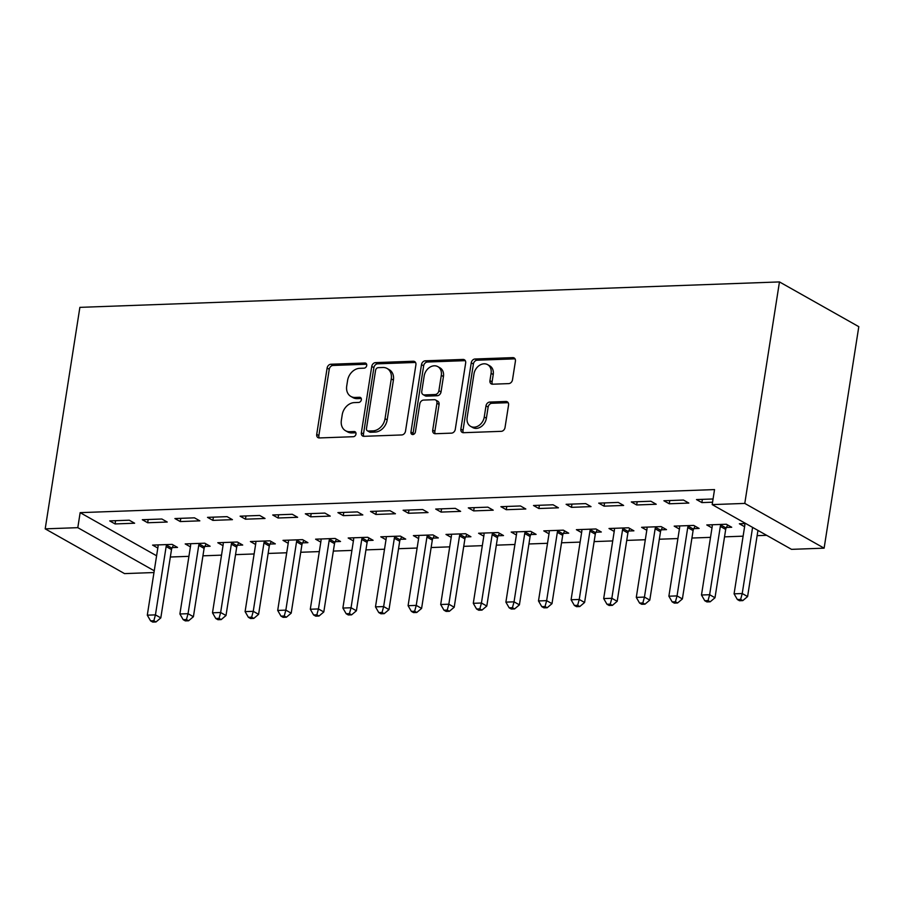 <?xml version="1.0" encoding="UTF-8"?>
<svg xmlns="http://www.w3.org/2000/svg" width="904" height="904" viewBox="0 0 904 904"><rect width="100%" height="100%" fill="white"/><g stroke="black" fill="none" stroke-linecap="round" stroke-linejoin="round"><path stroke-width="1.36" d="M366.719 365.51A2.712 2.124 -60.6 0 0 365.815 363.227A2.712 2.124 -60.6 0 0 364.877 363.012L330.887 364.244A3.876 3.028 -60.6 0 0 327.112 368.052L316.716 434.372A3.876 3.028 -60.6 0 0 318.016 437.626A3.876 3.028 -60.6 0 0 319.338 437.943L353.34 436.711A2.712 2.124 -60.6 0 0 355.984 434.044A2.712 2.124 -60.6 0 0 355.08 431.762A2.712 2.124 -60.6 0 0 354.153 431.547L349.746 431.705A12.396 9.684 -60.6 0 1 345.509 430.711A12.396 9.684 -60.6 0 1 341.362 420.292L342.221 414.766A12.396 9.684 -60.6 0 1 354.311 402.596L358.707 402.438A2.712 2.124 -60.6 0 0 361.351 399.771A2.712 2.124 -60.6 0 0 360.447 397.5A2.712 2.124 -60.6 0 0 359.521 397.274L355.114 397.444A12.396 9.684 -60.6 0 1 350.876 396.438A12.396 9.684 -60.6 0 1 346.718 386.019L347.588 380.494A12.396 9.684 -60.6 0 1 359.679 368.323L364.075 368.165A2.712 2.124 -60.6 0 0 366.719 365.51M508.726 383.612A3.876 3.028 -60.6 0 0 512.5 379.804L515.416 361.193A3.876 3.028 -60.6 0 0 514.116 357.939A3.876 3.028 -60.6 0 0 512.794 357.634L475.041 359.001A3.876 3.028 -60.6 0 0 471.255 362.809L460.87 429.129A3.876 3.028 -60.6 0 0 462.17 432.383A3.876 3.028 -60.6 0 0 463.492 432.7L501.257 431.332A3.876 3.028 -60.6 0 0 505.031 427.524L508.556 405.048A3.876 3.028 -60.6 0 0 507.257 401.794A3.876 3.028 -60.6 0 0 505.924 401.478L489.765 402.065A3.876 3.028 -60.6 0 0 485.99 405.873L484.25 417.015A10.362 8.102 -60.6 0 1 470.6 426.349A10.362 8.102 -60.6 0 1 467.131 417.637L473.967 373.973A10.362 8.102 -60.6 0 1 487.618 364.64A10.362 8.102 -60.6 0 1 491.087 373.352L489.945 380.629A3.876 3.028 -60.6 0 0 491.245 383.884A3.876 3.028 -60.6 0 0 492.567 384.2L508.726 383.612M712.182 504.601L744.783 503.415L824.12 548.163L791.52 549.349L712.182 504.601L714.533 489.584L80.151 512.647L77.8 527.665L154.245 570.797M744.783 503.415L779.463 281.924L79.88 307.36L45.2 528.851L77.8 527.665M415.908 364.82A3.876 3.028 -60.6 0 0 414.608 361.555A3.876 3.028 -60.6 0 0 413.275 361.25L375.522 362.617A3.876 3.028 -60.6 0 0 371.747 366.425L361.363 432.756A3.876 3.028 -60.6 0 0 362.651 436.01A3.876 3.028 -60.6 0 0 363.984 436.316L401.738 434.948A3.876 3.028 -60.6 0 0 405.512 431.14L415.908 364.82M425.275 360.809L463.04 359.442A3.876 3.028 -60.6 0 1 464.362 359.747A3.876 3.028 -60.6 0 1 465.662 363.012L455.277 429.332A3.876 3.028 -60.6 0 1 451.491 433.14L435.332 433.728A3.876 3.028 -60.6 0 1 434.01 433.411A3.876 3.028 -60.6 0 1 432.711 430.157L436.926 403.252A3.876 3.028 -60.6 0 0 435.626 399.997A3.876 3.028 -60.6 0 0 434.304 399.692L423.58 400.076A3.876 3.028 -60.6 0 0 419.806 403.873L415.422 431.886A2.712 2.124 -60.6 0 1 411.851 434.327A2.712 2.124 -60.6 0 1 410.947 432.044L421.501 364.617A3.876 3.028 -60.6 0 1 425.275 360.809L427.422 362.018L465.187 360.651L463.04 359.442M824.12 548.163L858.8 326.672L779.463 281.924M663.898 500.759L669.265 503.777L688.825 503.065L683.458 500.048L663.898 500.759M726.432 527.45L731.709 527.258L726.341 524.241L706.781 524.953L712.002 527.891M598.708 503.132L604.064 506.15L623.624 505.438L618.268 502.421L598.708 503.132M661.231 529.823L666.508 529.631L661.152 526.603L641.591 527.314L646.801 530.264M533.507 505.494L538.863 508.523L558.423 507.811L553.067 504.782L533.507 505.494M596.03 532.196L601.307 532.004L595.951 528.976L576.39 529.688L581.6 532.625M468.306 507.867L473.662 510.896L493.222 510.184L487.866 507.155L468.306 507.867M530.829 534.569L536.106 534.377L530.75 531.349L511.189 532.06L516.399 534.998M403.105 510.24L408.472 513.269L428.033 512.557L422.665 509.528L403.105 510.24M465.639 536.931L470.916 536.75L465.549 533.722L445.988 534.433L451.198 537.371M337.904 512.613L343.271 515.642L362.832 514.93L357.464 511.901L337.904 512.613M400.438 539.304L405.715 539.112L400.348 536.095L380.787 536.806L386.008 539.744M272.714 514.986L278.07 518.003L297.631 517.291L292.274 514.274L272.714 514.986M335.237 541.677L340.514 541.485L335.158 538.468L315.598 539.179L320.807 542.117M207.513 517.359L212.869 520.376L232.43 519.664L227.073 516.647L207.513 517.359M270.036 544.05L275.313 543.858L269.957 540.829L250.397 541.541L255.606 544.49M142.312 519.721L147.668 522.749L167.229 522.037L161.872 519.009L142.312 519.721M204.835 546.423L210.112 546.231L204.756 543.202L185.196 543.914L190.405 546.852M80.151 512.647L156.595 555.779M170.336 557.011L188.925 556.333M202.937 555.824L221.525 555.146M235.537 554.638L254.126 553.96M268.138 553.451L286.726 552.773M300.738 552.265L319.315 551.587M333.339 551.078L351.916 550.412M365.939 549.892L384.516 549.225M398.54 548.705L417.117 548.039M431.14 547.53L449.717 546.852M463.741 546.344L482.318 545.666M496.33 545.157L514.918 544.479M528.93 543.971L547.519 543.293M561.531 542.784L580.119 542.106M594.131 541.598L612.72 540.92M626.732 540.411L645.309 539.733M659.332 539.225L677.91 538.547M691.933 538.038L710.51 537.36M724.533 536.852L743.111 536.174M757.134 535.665L766.649 535.326M172.235 547.609L177.512 547.417L172.155 544.389L152.595 545.101L157.804 548.039M109.712 520.907L115.079 523.936L134.628 523.224L129.272 520.195L109.712 520.907M237.436 545.236L242.713 545.044L237.356 542.016L217.796 542.728L223.005 545.666M174.913 518.546L180.269 521.563L199.829 520.851L194.473 517.834L174.913 518.546M302.637 542.863L307.914 542.671L302.557 539.643L282.997 540.355L288.207 543.304M240.114 516.173L245.47 519.19L265.03 518.478L259.674 515.461L240.114 516.173M367.838 540.49L373.115 540.298L367.747 537.281L348.187 537.993L353.407 540.931M305.315 513.8L310.671 516.817L330.231 516.105L324.875 513.088L305.315 513.8M433.039 538.117L438.316 537.925L432.948 534.908L413.388 535.62L418.608 538.558M370.504 511.427L375.872 514.455L395.432 513.743L390.065 510.715L370.504 511.427M498.228 535.756L503.505 535.563L498.149 532.535L478.589 533.247L483.798 536.185M435.705 509.054L441.073 512.082L460.622 511.37L455.266 508.342L435.705 509.054M563.429 533.383L568.706 533.19L563.35 530.162L543.79 530.874L548.999 533.812M500.906 506.681L506.263 509.709L525.823 508.997L520.467 505.969L500.906 506.681M628.63 531.01L633.907 530.817L628.551 527.789L608.991 528.501L614.2 531.439M566.107 504.308L571.464 507.336L591.024 506.624L585.668 503.607L566.107 504.308M693.831 528.637L699.108 528.444L693.741 525.416L674.192 526.128L679.401 529.077M631.308 501.946L636.665 504.963L656.225 504.251L650.869 501.234L631.308 501.946M745.743 523.529L739.382 523.766L744.602 526.704M713.064 498.974L696.498 499.573L701.866 502.59L712.555 502.206M153.974 572.537L124.537 573.611L45.2 528.851M115.079 523.936L115.576 520.693M147.668 522.749L148.177 519.517M180.269 521.563L180.777 518.331M212.869 520.376L213.378 517.144M245.47 519.19L245.978 515.958M278.07 518.003L278.579 514.771M310.671 516.817L311.179 513.585M343.271 515.642L343.78 512.398M375.872 514.455L376.38 511.212M408.472 513.269L408.97 510.025M441.073 512.082L441.57 508.839M473.662 510.896L474.171 507.652M506.263 509.709L506.771 506.466M538.863 508.523L539.372 505.291M571.464 507.336L571.972 504.104M604.064 506.15L604.573 502.918M636.665 504.963L637.173 501.731M669.265 503.777L669.774 500.545M701.866 502.59L702.374 499.358M350.876 396.438L353.012 397.647A12.396 9.684 -60.6 0 0 357.261 398.653L355.114 397.444M361.261 398.506L357.261 398.653M345.509 430.711L347.656 431.92A12.396 9.684 -60.6 0 0 351.893 432.914L349.746 431.705M355.893 432.767L351.893 432.914M366.617 364.233L333.034 365.453A3.876 3.028 -60.6 0 0 329.248 369.261L318.863 435.581A3.876 3.028 -60.6 0 0 319.259 437.943M415.512 362.459A3.876 3.028 -60.6 0 0 415.422 362.459L377.669 363.826A3.876 3.028 -60.6 0 0 373.894 367.634L363.498 433.965A3.876 3.028 -60.6 0 0 363.894 436.327M378.234 367.657A2.712 2.124 -60.6 0 0 375.589 370.312L366.47 428.53A2.712 2.124 -60.6 0 0 367.386 430.812A2.712 2.124 -60.6 0 0 368.312 431.027L372.945 430.869A12.396 9.684 -60.6 0 0 385.036 418.699L391.262 378.9A12.396 9.684 -60.6 0 0 387.115 368.482A12.396 9.684 -60.6 0 0 382.878 367.487L378.234 367.657M367.386 430.812L369.521 432.022A2.712 2.124 -60.6 0 0 370.448 432.248L368.312 431.027M387.115 368.482L389.262 369.691A12.396 9.684 -60.6 0 1 393.409 380.109L387.183 419.908A12.396 9.684 -60.6 0 1 375.092 432.078L370.448 432.248M435.626 399.997L437.773 401.206A3.876 3.028 -60.6 0 1 439.073 404.461L434.858 431.366A3.876 3.028 -60.6 0 0 435.253 433.728M427.422 362.018A3.876 3.028 -60.6 0 0 423.648 365.826L413.083 433.253A2.712 2.124 -60.6 0 0 413.173 434.496M441.299 375.341A10.362 8.102 -60.6 0 0 437.83 366.628A10.362 8.102 -60.6 0 0 424.179 375.962L421.772 391.353A3.876 3.028 -60.6 0 0 423.072 394.607A3.876 3.028 -60.6 0 0 424.394 394.924L435.118 394.528A3.876 3.028 -60.6 0 0 438.892 390.731L441.299 375.341L443.446 376.55A10.362 8.102 -60.6 0 0 439.977 367.838L437.83 366.628M423.072 394.607L425.208 395.816A3.876 3.028 -60.6 0 0 426.541 396.133L424.394 394.924M443.446 376.55L441.028 391.94A3.876 3.028 -60.6 0 1 437.253 395.737L426.541 396.133M487.618 364.64L489.765 365.849A10.362 8.102 -60.6 0 1 493.234 374.561L492.092 381.838A3.876 3.028 -60.6 0 0 492.477 384.2M470.6 426.349L472.736 427.558A10.362 8.102 -60.6 0 0 486.386 418.224L484.25 417.015M508.161 402.687A3.876 3.028 -60.6 0 0 508.071 402.687L491.912 403.274A3.876 3.028 -60.6 0 0 488.137 407.082L486.386 418.224M515.031 358.843A3.876 3.028 -60.6 0 0 514.941 358.843L477.176 360.21A3.876 3.028 -60.6 0 0 473.402 364.018L463.017 430.338A3.876 3.028 -60.6 0 0 463.402 432.7M157.872 544.909L157.974 545.451A3.944 3.085 119.4 0 1 157.997 546.852L147.295 615.172L155.443 614.878L160.81 617.895L171.5 549.575A3.944 3.085 119.4 0 1 171.963 548.163L173.478 545.135M153.849 620.754L150.584 620.867L152.731 622.076L155.985 621.963L153.849 620.754L155.443 614.878L166.144 546.547A3.944 3.085 119.4 0 1 166.596 545.146L166.878 544.581M150.584 620.867L147.295 615.172M160.81 617.895L155.985 621.963M190.473 543.722L190.575 544.264A3.944 3.085 119.4 0 1 190.597 545.666L179.896 613.986L188.043 613.692L193.411 616.709L204.101 548.389A3.944 3.085 119.4 0 1 204.564 546.976L206.078 543.948M186.439 619.568L183.184 619.681L185.331 620.89L188.586 620.777L186.439 619.568L188.043 613.692L198.744 545.361A3.944 3.085 119.4 0 1 199.196 543.959L199.479 543.394M183.184 619.681L179.896 613.986M193.411 616.709L188.586 620.777M223.073 542.536L223.175 543.078A3.944 3.085 119.4 0 1 223.198 544.479L212.496 612.799L220.644 612.505L226 615.522L236.701 547.202A3.944 3.085 119.4 0 1 237.164 545.79L238.679 542.762M219.039 618.381L215.785 618.494L217.932 619.703L221.186 619.59L219.039 618.381L220.644 612.505L231.345 544.174A3.944 3.085 119.4 0 1 231.797 542.773L232.079 542.208M215.785 618.494L212.496 612.799M226 615.522L221.186 619.59M255.674 541.349L255.775 541.903A3.944 3.085 119.4 0 1 255.798 543.293L245.097 611.612L253.244 611.319L258.6 614.347L269.302 546.016A3.944 3.085 119.4 0 1 269.754 544.603L271.268 541.575M251.64 617.195L248.385 617.308L250.532 618.517L253.787 618.404L251.64 617.195L253.244 611.319L263.945 542.999A3.944 3.085 119.4 0 1 264.397 541.586L264.68 541.021M248.385 617.308L245.097 611.612M258.6 614.347L253.787 618.404M288.274 540.163L288.376 540.716A3.944 3.085 119.4 0 1 288.387 542.106L277.697 610.426L285.845 610.132L291.201 613.161L301.902 544.829A3.944 3.085 119.4 0 1 302.354 543.417L303.868 540.389M284.24 616.008L280.986 616.132L283.121 617.342L286.387 617.217L284.24 616.008L285.845 610.132L296.546 541.812A3.944 3.085 119.4 0 1 296.998 540.4L297.28 539.835M280.986 616.132L277.697 610.426M291.201 613.161L286.387 617.217M320.875 538.987L320.976 539.53A3.944 3.085 119.4 0 1 320.988 540.92L310.298 609.239L318.445 608.946L323.801 611.974L334.503 543.643A3.944 3.085 119.4 0 1 334.955 542.242L336.469 539.202M316.841 614.822L313.586 614.946L315.722 616.155L318.988 616.031L316.841 614.822L318.445 608.946L329.146 540.626A3.944 3.085 119.4 0 1 329.598 539.213L329.881 538.66M313.586 614.946L310.298 609.239M323.801 611.974L318.988 616.031M353.464 537.801L353.577 538.343A3.944 3.085 119.4 0 1 353.588 539.733L342.887 608.053L351.046 607.759L356.402 610.788L367.103 542.457A3.944 3.085 119.4 0 1 367.555 541.055L369.069 538.016M349.441 613.635L346.187 613.759L348.322 614.969L351.588 614.844L349.441 613.635L351.046 607.759L361.747 539.439A3.944 3.085 119.4 0 1 362.199 538.027L362.47 537.473M346.187 613.759L342.887 608.053M356.402 610.788L351.588 614.844M386.064 536.614L386.177 537.157A3.944 3.085 119.4 0 1 386.189 538.547L375.488 606.866L383.646 606.573L389.002 609.601L399.704 541.27A3.944 3.085 119.4 0 1 400.156 539.869L401.67 536.84M382.042 612.449L378.776 612.573L380.923 613.782L384.189 613.658L382.042 612.449L383.646 606.573L394.336 538.253A3.944 3.085 119.4 0 1 394.799 536.84L395.071 536.287M378.776 612.573L375.488 606.866M389.002 609.601L384.189 613.658M418.665 535.428L418.778 535.97A3.944 3.085 119.4 0 1 418.789 537.36L408.088 605.691L416.236 605.386L421.603 608.415L432.304 540.095A3.944 3.085 119.4 0 1 432.756 538.682L434.27 535.654M414.642 611.262L411.376 611.386L413.523 612.596L416.789 612.471L414.642 611.262L416.236 605.386L426.937 537.066A3.944 3.085 119.4 0 1 427.4 535.654L427.671 535.1M411.376 611.386L408.088 605.691M421.603 608.415L416.789 612.471M451.265 534.241L451.378 534.784A3.944 3.085 119.4 0 1 451.39 536.174L440.689 604.505L448.836 604.2L454.203 607.228L464.905 538.908A3.944 3.085 119.4 0 1 465.357 537.496L466.871 534.467M447.243 610.076L443.977 610.2L446.124 611.409L449.378 611.285L447.243 610.076L448.836 604.2L459.537 535.88A3.944 3.085 119.4 0 1 460 534.467L460.272 533.914M443.977 610.2L440.689 604.505M454.203 607.228L449.378 611.285M483.866 533.055L483.968 533.597A3.944 3.085 119.4 0 1 483.99 534.987L473.289 603.318L481.436 603.013L486.804 606.042L497.494 537.722A3.944 3.085 119.4 0 1 497.957 536.309L499.471 533.281M479.843 608.9L476.577 609.014L478.724 610.223L481.979 610.11L479.843 608.9L481.436 603.013L492.138 534.693A3.944 3.085 119.4 0 1 492.59 533.281L492.872 532.727M476.577 609.014L473.289 603.318M486.804 606.042L481.979 610.11M516.466 531.868L516.568 532.411A3.944 3.085 119.4 0 1 516.591 533.801L505.89 602.132L514.037 601.838L519.404 604.855L530.094 536.535A3.944 3.085 119.4 0 1 530.558 535.123L532.072 532.094M512.432 607.714L509.178 607.827L511.325 609.036L514.579 608.923L512.432 607.714L514.037 601.838L524.738 533.507A3.944 3.085 119.4 0 1 525.19 532.094L525.473 531.541M509.178 607.827L505.89 602.132M519.404 604.855L514.579 608.923M549.067 530.682L549.169 531.224A3.944 3.085 119.4 0 1 549.191 532.614L538.49 600.945L546.637 600.651L551.994 603.669L562.695 535.349A3.944 3.085 119.4 0 1 563.158 533.936L564.672 530.908M545.033 606.527L541.778 606.64L543.925 607.85L547.18 607.737L545.033 606.527L546.637 600.651L557.339 532.32A3.944 3.085 119.4 0 1 557.791 530.908L558.073 530.354M541.778 606.64L538.49 600.945M551.994 603.669L547.18 607.737M581.667 529.495L581.769 530.038A3.944 3.085 119.4 0 1 581.792 531.439L571.091 599.759L579.238 599.465L584.594 602.482L595.295 534.162A3.944 3.085 119.4 0 1 595.747 532.75L597.261 529.721M577.633 605.341L574.379 605.454L576.526 606.663L579.78 606.55L577.633 605.341L579.238 599.465L589.939 531.134A3.944 3.085 119.4 0 1 590.391 529.733L590.674 529.168M574.379 605.454L571.091 599.759M584.594 602.482L579.78 606.55M614.268 528.309L614.37 528.851A3.944 3.085 119.4 0 1 614.392 530.252L603.691 598.572L611.838 598.279L617.195 601.296L627.896 532.976A3.944 3.085 119.4 0 1 628.348 531.563L629.862 528.535M610.234 604.154L606.979 604.267L609.115 605.477L612.381 605.364L610.234 604.154L611.838 598.279L622.54 529.947A3.944 3.085 119.4 0 1 622.992 528.546L623.274 527.981M606.979 604.267L603.691 598.572M617.195 601.296L612.381 605.364M646.869 527.122L646.97 527.665A3.944 3.085 119.4 0 1 646.981 529.066L636.292 597.386L644.439 597.092L649.795 600.109L660.496 531.789A3.944 3.085 119.4 0 1 660.948 530.377L662.462 527.348M642.834 602.968L639.58 603.081L641.716 604.29L644.981 604.177L642.834 602.968L644.439 597.092L655.14 528.772A3.944 3.085 119.4 0 1 655.592 527.36L655.875 526.795M639.58 603.081L636.292 597.386M649.795 600.109L644.981 604.177M679.458 525.936L679.571 526.49A3.944 3.085 119.4 0 1 679.582 527.879L668.881 596.199L677.039 595.905L682.396 598.934L693.097 530.603A3.944 3.085 119.4 0 1 693.549 529.19L695.063 526.162M675.435 601.781L672.18 601.894L674.316 603.115L677.582 602.991L675.435 601.781L677.039 595.905L687.741 527.586A3.944 3.085 119.4 0 1 688.193 526.173L688.464 525.608M672.18 601.894L668.881 596.199M682.396 598.934L677.582 602.991M712.058 524.761L712.171 525.303A3.944 3.085 119.4 0 1 712.182 526.693L701.481 595.013L709.64 594.719L714.996 597.747L725.697 529.416A3.944 3.085 119.4 0 1 726.149 528.004L727.663 524.975M708.035 600.595L704.77 600.719L706.917 601.928L710.182 601.804L708.035 600.595L709.64 594.719L720.33 526.399A3.944 3.085 119.4 0 1 720.793 524.987L721.064 524.433M704.77 600.719L701.481 595.013M714.996 597.747L710.182 601.804M744.659 523.574L744.772 524.117A3.944 3.085 119.4 0 1 744.783 525.506L734.082 593.826L742.229 593.532L747.597 596.561L757.947 530.411M740.636 599.409L737.37 599.533L739.517 600.742L742.783 600.618L740.636 599.409L742.229 593.532L752.591 527.394M737.37 599.533L734.082 593.826M747.597 596.561L742.783 600.618M366.482 363.905L364.877 363.012M355.747 432.451L354.153 431.547M361.114 398.178L359.521 397.274M318.863 435.581L316.716 434.372M329.248 369.261L327.112 368.052M333.034 365.453L330.887 364.244M363.498 433.965L361.363 432.756M373.894 367.634L371.747 366.425M377.669 363.826L375.522 362.617M415.422 362.459L413.275 361.25M375.092 432.078L372.945 430.869M387.183 419.908L385.036 418.699M393.409 380.109L391.262 378.9M434.858 431.366L432.711 430.157M439.073 404.461L436.926 403.252M413.083 433.253L410.947 432.044M423.648 365.826L421.501 364.617M437.253 395.737L435.118 394.528M441.028 391.94L438.892 390.731M492.092 381.838L489.945 380.629M493.234 374.561L491.087 373.352M488.137 407.082L485.99 405.873M491.912 403.274L489.765 402.065M508.071 402.687L505.924 401.478M463.017 430.338L460.87 429.129M473.402 364.018L471.255 362.809M477.176 360.21L475.041 359.001M514.941 358.843L512.794 357.634M171.5 549.575L166.144 546.547M171.963 548.163L166.596 545.146M204.101 548.389L198.744 545.361M204.564 546.976L199.196 543.959M236.701 547.202L231.345 544.174M237.164 545.79L231.797 542.773M269.302 546.016L263.945 542.999M269.754 544.603L264.397 541.586M301.902 544.829L296.546 541.812M302.354 543.417L296.998 540.4M334.503 543.643L329.146 540.626M334.955 542.242L329.598 539.213M367.103 542.457L361.747 539.439M367.555 541.055L362.199 538.027M399.704 541.27L394.336 538.253M400.156 539.869L394.799 536.84M432.304 540.095L426.937 537.066M432.756 538.682L427.4 535.654M464.905 538.908L459.537 535.88M465.357 537.496L460 534.467M497.494 537.722L492.138 534.693M497.957 536.309L492.59 533.281M530.094 536.535L524.738 533.507M530.558 535.123L525.19 532.094M562.695 535.349L557.339 532.32M563.158 533.936L557.791 530.908M595.295 534.162L589.939 531.134M595.747 532.75L590.391 529.733M627.896 532.976L622.54 529.947M628.348 531.563L622.992 528.546M660.496 531.789L655.14 528.772M660.948 530.377L655.592 527.36M693.097 530.603L687.741 527.586M693.549 529.19L688.193 526.173M725.697 529.416L720.33 526.399M726.149 528.004L720.793 524.987"/></g></svg>
